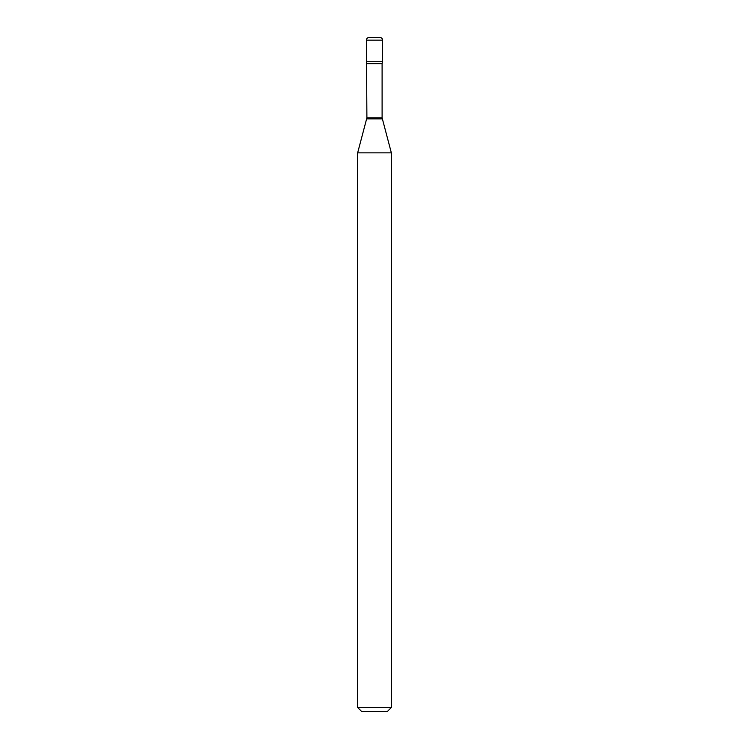 <?xml version="1.0" encoding="UTF-8"?>
<svg xmlns="http://www.w3.org/2000/svg" width="749" height="749" viewBox="0 0 749 749"><rect width="100%" height="100%" fill="white"/><g stroke="black" fill="none" stroke-linecap="round" stroke-linejoin="round"><path stroke-width="1.12" d="M369.107 37.45L379.893 37.45L369.107 37.45A2.696 2.696 0 0 0 366.411 40.146L366.898 117.808L357.648 152.862L357.648 707.505L391.353 707.505L387.308 711.55L361.692 711.55L357.648 707.505M379.893 37.45A2.696 2.696 0 0 1 382.589 40.146L382.589 61.718L366.411 61.718L382.589 61.718L382.102 63.637L366.898 63.637M382.102 63.637L382.102 117.808L391.353 152.862L357.648 152.862M382.589 40.146L366.411 40.146M382.102 117.808L366.898 117.808M382.243 118.857L366.757 118.857M391.353 152.862L391.353 707.505"/></g></svg>
